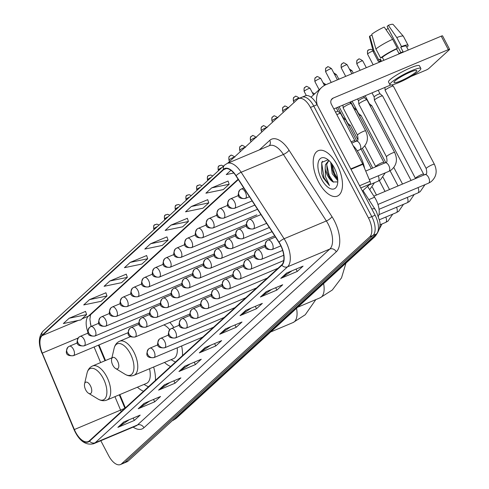 <?xml version="1.0" encoding="UTF-8"?>
<svg xmlns="http://www.w3.org/2000/svg" width="489" height="489" viewBox="0 0 489 489"><rect width="100%" height="100%" fill="white"/><g stroke="black" fill="none" stroke-linecap="round" stroke-linejoin="round"><path stroke-width="0.73" d="M173.827 327.502A27.213 13.319 -112.8 0 0 169.83 322.422M367.545 186.358L374.562 197.214A15.403 7.537 67.2 0 1 375.876 199.475A15.403 7.537 67.2 0 1 378.431 216.376M90.343 323.498A20.538 10.049 -112.8 0 0 91.272 326.426M98.98 344.934L105.52 360.515M119.823 394.605L125.386 407.857M137.433 387.19A27.213 13.319 -112.8 0 0 143.552 391.243M155.423 380.387A27.213 13.319 -112.8 0 0 153.619 367.013M164.506 362.435A27.213 13.319 -112.8 0 0 170.624 366.481M182.489 355.625A27.213 13.319 -112.8 0 0 181.627 345.967M100.807 440.723L108.656 455.675A15.403 7.537 -112.8 0 0 120.447 464.55L127.048 461.769A15.403 7.537 -112.8 0 0 128.155 461.06L376.365 234.048A15.403 7.537 -112.8 0 0 375.1 215.246L317.055 104.683A15.403 7.537 -112.8 0 0 305.264 95.807L301.964 97.195A15.403 7.537 -112.8 0 0 300.857 97.91M120.447 464.55A15.403 7.537 -112.8 0 0 121.553 463.835L369.757 236.829A15.403 7.537 -112.8 0 0 368.498 218.021L310.454 107.464L313.755 106.07A15.403 7.537 -112.8 0 0 301.964 97.195A15.403 7.537 -112.8 0 1 313.755 106.07L371.799 216.633L313.755 106.07L317.055 104.683M369.757 236.829L373.058 235.435A15.403 7.537 -112.8 0 0 371.799 216.633A15.403 7.537 -112.8 0 1 373.058 235.435L124.854 462.447L373.058 235.435L376.365 234.048M123.748 463.162A15.403 7.537 -112.8 0 0 124.854 462.447A15.403 7.537 -112.8 0 1 123.748 463.162M337.147 164.872A24.646 12.06 -112.8 0 0 318.284 150.667A24.646 12.06 -112.8 0 0 318.535 181.896A24.646 12.06 -112.8 0 0 337.398 196.095A24.646 12.06 -112.8 0 0 337.147 164.872A24.646 12.06 -112.8 0 0 318.284 150.667A24.646 12.06 -112.8 0 0 318.535 181.896A24.646 12.06 -112.8 0 0 337.398 196.095A24.646 12.06 -112.8 0 0 337.147 164.872M280.35 244.842A16.43 8.038 67.2 0 1 281.695 264.897L89.334 440.827A16.43 8.038 67.2 0 1 88.154 441.591A16.43 8.038 67.2 0 1 74.359 429.538L42.28 353.107A16.43 8.038 67.2 0 1 42.152 335.631L223.638 169.646A16.43 8.038 67.2 0 1 224.818 168.882A16.43 8.038 67.2 0 1 235.991 175.942L278.944 242.428A16.43 8.038 67.2 0 1 280.35 244.842M280.503 244.696A16.84 8.24 -112.8 0 0 279.066 242.226L236.108 175.74A16.84 8.24 -112.8 0 0 223.449 169.286L41.962 335.271A16.84 8.24 -112.8 0 0 42.097 353.186L74.175 429.617A16.84 8.24 -112.8 0 0 89.524 441.188L281.884 265.258A16.84 8.24 -112.8 0 0 280.503 244.696M129.175 419.739L118.411 427.074A4.108 3.527 -132.4 0 1 117.867 427.374L134.371 420.43L140.19 415.106L123.68 422.05L117.867 427.374M133.136 418.077L134.371 420.43M149.536 401.121L138.772 408.456A4.108 3.527 -132.4 0 1 138.228 408.749L154.732 401.805L160.551 396.487L144.041 403.431L138.228 408.749M153.497 399.452L154.732 401.805M169.897 382.496L159.133 389.831A4.108 3.527 -132.4 0 1 158.589 390.13L175.093 383.18L180.912 377.863L164.402 384.806L158.589 390.13M173.858 380.833L175.093 383.18M190.258 363.877L179.494 371.212A4.108 3.527 -132.4 0 1 178.95 371.506L195.453 364.562L201.272 359.244L184.763 366.188L178.95 371.506M194.219 362.208L195.453 364.562M292.061 270.765L281.297 278.1A4.108 3.527 -132.4 0 1 280.753 278.4L297.263 271.45L303.076 266.132L286.572 273.076L280.753 278.4M296.022 269.097L297.263 271.45M271.701 289.39L260.937 296.725A4.108 3.527 -132.4 0 1 260.392 297.019L276.902 290.075L282.715 284.751L266.212 291.701L260.392 297.019M275.662 287.721L276.902 290.075M251.34 308.009L240.576 315.344A4.108 3.527 -132.4 0 1 240.032 315.643L256.536 308.693L262.355 303.376L245.851 310.319L240.032 315.643M255.301 306.34L256.536 308.693M230.979 326.634L220.215 333.969A4.108 3.527 -132.4 0 1 219.671 334.262L236.175 327.318L241.994 321.994L225.49 328.944L219.671 334.262M234.94 324.965L236.175 327.318M210.618 345.252L199.854 352.587A4.108 3.527 -132.4 0 1 199.31 352.887L215.814 345.937L221.633 340.619L205.129 347.563L199.31 352.887M214.579 343.584L215.814 345.937M310.454 107.464A15.403 7.537 -112.8 0 0 298.663 98.582A15.403 7.537 -112.8 0 0 297.556 99.298L227.648 163.234M126.26 274.176L109.897 280.986L104.084 286.309L121.529 282.685L127.348 277.361L126.241 274.115M105.899 292.795L89.536 299.61L83.717 304.928L101.168 301.303L106.987 295.986L105.881 292.734M85.538 311.42L69.175 318.235L63.356 323.553L80.807 319.928L86.626 314.604L85.52 311.359M187.342 218.308L170.979 225.123L165.166 230.441L182.611 226.817L188.43 221.499L187.324 218.247M207.709 199.689L191.34 206.499L185.527 211.823L202.972 208.198L208.791 202.874L207.684 199.622M228.07 181.064L211.7 187.88L205.887 193.198L223.332 189.573L229.152 184.255L228.045 181.003M230.918 170.306L226.248 174.579L233.803 173.008M146.621 255.551L130.257 262.367L124.444 267.685L141.889 264.06L147.709 258.742L146.602 255.49M150.618 243.742L144.805 249.066L162.25 245.441L168.069 240.117L166.963 236.865L150.618 243.742L168.069 240.117M170.979 225.123L188.43 221.499M191.34 206.499L208.791 202.874M211.7 187.88L229.152 184.255M130.257 262.367L147.709 258.742M109.897 280.986L127.348 277.361M89.536 299.61L106.987 295.986M69.175 318.235L86.626 314.604M364.605 168.424A25.672 12.561 -112.8 0 0 359.818 155.141A25.672 12.561 -112.8 0 0 353.027 145.502M337.795 180.704L332.239 173.699L330.711 162.403M337.722 179.255L334.886 175.765L333.547 173.143L332.41 169.866L331.756 163.729M328.095 159.811L321.719 162.372L321.75 173.613L323.412 178.069L329.458 185.533L325.54 176.841L325.185 168.192A11.602 5.679 -112.8 0 0 327.587 175.655A11.602 5.679 -112.8 0 0 333.125 181.945L329.647 177.965L327.172 172.073L326.756 164.182L328.871 160.478M325.185 168.192L325.442 164.732L328.81 160.423M334.164 167.599A16.736 8.191 -112.8 0 0 326.707 158.833A16.736 8.191 -112.8 0 0 318.29 162.152A16.736 8.191 -112.8 0 0 321.517 179.163A16.736 8.191 -112.8 0 0 337.447 184.371A16.736 8.191 -112.8 0 0 334.164 167.599M333.125 181.945L337.593 181.92M329.458 185.533L324.024 177.813L321.731 163.357L322.385 161.199M333.51 182.195L329.268 175.606L326.689 164.524M337.667 178.717L334.507 173.399L332.013 164.084M323.021 177.299L321.713 173.479M329.818 178.247L327.092 171.749M335.057 176.04L332.331 169.549M362.404 191.058L370.045 184.072L360.778 187.972M317.257 105.074A20.538 17.641 -132.4 0 1 321.676 87.433A20.538 17.641 -132.4 0 1 326.096 84.609L441.237 36.168A2.567 0.385 -27.7 0 1 442.539 35.856L449.617 49.34A2.567 0.385 152.3 0 0 448.315 49.646L333.174 98.093A5.135 4.413 47.6 0 0 332.068 98.796A5.135 4.413 47.6 0 0 331.408 104.322L362.685 163.901A2.567 1.259 67.2 0 1 362.875 164.304L370.026 181.34A2.567 1.259 67.2 0 1 370.045 184.072M410.901 76.498L425.821 70.22A2.567 0.385 152.3 0 0 428.853 68.466L449.409 49.664A2.567 0.385 152.3 0 0 449.617 49.34M390.717 84.994L333.822 108.925M415.705 72.213A12.836 1.925 152.3 0 0 416.75 70.587A12.836 1.925 152.3 0 0 407.435 73.381A12.836 1.925 152.3 0 0 395.069 80.899A12.836 1.925 152.3 0 0 394.024 82.525A12.836 1.925 152.3 0 0 403.346 79.731A12.836 1.925 152.3 0 0 415.705 72.213M406.683 46.999L407.551 46.632A16.944 2.543 152.3 0 0 408.119 45.312L403.401 36.32A16.944 2.543 152.3 0 0 403.346 36.247L393.101 24.45A13.35 1.999 152.3 0 0 388.333 25.318L387.135 26.412L400.901 52.623M372.001 35.116L369.818 36.033L373.969 50.746L378.688 59.737L380.356 59.035L381.542 61.284M380.356 59.035A14.89 2.231 152.3 0 0 379.935 60.104L380.729 61.62M420.846 68.442L419.428 65.746A17.457 2.616 152.3 0 0 406.75 69.542A17.457 2.616 152.3 0 0 389.941 79.762A17.457 2.616 152.3 0 0 388.517 81.975L389.935 84.67A17.457 2.616 152.3 0 0 402.606 80.874A17.457 2.616 152.3 0 0 419.421 70.654A17.457 2.616 152.3 0 0 420.846 68.442A17.457 2.616 152.3 0 0 408.168 72.238A17.457 2.616 152.3 0 0 391.353 82.458A17.457 2.616 152.3 0 0 389.935 84.67M382.3 57.262L380.625 57.965L375.907 48.973L371.756 34.254A13.35 1.999 152.3 0 1 384.201 27.06L392.661 39.279L397.38 48.27L396.591 48.986A14.89 2.231 152.3 0 0 382.3 57.262L383.889 60.294M397.38 48.27A16.944 2.543 152.3 0 0 380.625 57.965M378.688 59.737A16.944 2.543 152.3 0 0 378.119 61.064A16.944 2.543 152.3 0 0 380.497 61.18M392.661 39.279A16.944 2.543 152.3 0 0 375.907 48.973M373.969 50.746A16.944 2.543 152.3 0 0 373.364 51.987A16.944 2.543 152.3 0 0 373.394 52.072L378.119 61.064M369.818 36.033A13.35 1.999 152.3 0 0 369.476 36.852L373.364 51.987M386.078 29.768A10.269 1.54 152.3 0 0 388.162 28.368M408.278 50.031L406.298 46.266A14.89 2.231 152.3 0 0 400.717 47.25L401.506 46.534L396.787 37.543L388.333 25.318M396.591 48.986L398.951 53.484A14.89 2.231 152.3 0 1 403.083 51.748L400.717 47.25M408.119 45.312A16.944 2.543 152.3 0 0 401.506 46.534M403.346 36.247A16.944 2.543 152.3 0 0 396.787 37.543M112.843 365.265A6.161 3.013 -112.8 0 0 115.587 368.492A6.161 3.013 -112.8 0 0 118.686 367.27A6.161 3.013 -112.8 0 0 117.501 361.01A6.161 3.013 -112.8 0 0 111.633 359.091A6.161 3.013 -112.8 0 0 112.843 365.265M130.471 336.652L119.616 341.218A18.484 9.046 -112.8 0 1 133.766 351.866A18.484 9.046 -112.8 0 1 133.955 375.289L173.516 358.645A18.484 9.046 -112.8 0 0 177.232 347.82M171.083 359.666L173.357 360.961A24.389 11.938 -112.8 0 0 175.551 361.97M169.701 329.702A18.484 9.046 -112.8 0 0 163.913 324.91M85.777 390.026A6.161 3.013 -112.8 0 0 88.521 393.254A6.161 3.013 -112.8 0 0 91.62 392.031A6.161 3.013 -112.8 0 0 90.428 385.766A6.161 3.013 -112.8 0 0 84.566 383.853A6.161 3.013 -112.8 0 0 85.777 390.026M111.932 357.82L92.549 365.974A18.484 9.046 -112.8 0 1 106.7 376.628A18.484 9.046 -112.8 0 1 106.883 400.045L146.443 383.4A18.484 9.046 -112.8 0 0 149.524 368.737M144.01 384.427L146.284 385.723A24.389 11.938 -112.8 0 0 148.485 386.732M434.391 164.292A4.621 0.691 -27.7 0 0 431.164 165.239A4.621 0.691 -27.7 0 0 426.701 167.898A4.621 0.691 -27.7 0 0 426.585 168.002A4.621 0.691 -27.7 0 0 426.206 168.589L385.173 90.434A4.621 0.691 -27.7 0 1 385.161 90.392A4.621 0.691 -27.7 0 1 385.552 89.848A4.621 0.691 -27.7 0 1 391.011 86.687A4.621 0.691 -27.7 0 1 393.327 86.101A4.621 0.691 -27.7 0 1 393.358 86.137L434.391 164.292C437.569 171.266 436.414 177.116 430.925 181.847L428.553 183.161A4.621 2.262 -112.8 0 0 428.774 183.039A4.621 2.262 -112.8 0 0 428.511 177.305A4.621 2.262 -112.8 0 0 424.972 174.646A4.621 2.262 -112.8 0 0 424.752 174.769M423.645 174.121A4.621 0.691 -27.7 0 0 420.418 175.062A4.621 0.691 -27.7 0 0 415.956 177.727A4.621 0.691 -27.7 0 0 415.839 177.831A4.621 0.691 -27.7 0 0 415.467 178.412L374.433 100.257A4.621 0.691 -27.7 0 1 374.421 100.214A4.621 0.691 -27.7 0 1 374.806 99.67A4.621 0.691 -27.7 0 1 380.265 96.516A4.621 0.691 -27.7 0 1 382.587 95.93A4.621 0.691 -27.7 0 1 382.612 95.96L424.085 175.019M374.152 96.963A3.337 0.501 -27.7 0 1 374.14 96.932A3.337 0.501 -27.7 0 1 374.421 96.541A3.337 0.501 -27.7 0 1 378.364 94.261A3.337 0.501 -27.7 0 1 380.039 93.839A3.337 0.501 -27.7 0 1 380.063 93.864M370.265 106.046A4.621 0.691 -27.7 0 1 371.842 105.752A4.621 0.691 -27.7 0 1 371.872 105.789L411.09 180.484M368.999 103.637A3.337 0.501 -27.7 0 1 369.299 103.662A3.337 0.501 -27.7 0 1 369.317 103.686M359.519 115.875A4.621 0.691 -27.7 0 1 361.102 115.575A4.621 0.691 -27.7 0 1 361.126 115.612L385.772 162.556M358.254 113.46A3.337 0.501 -27.7 0 1 358.553 113.485A3.337 0.501 -27.7 0 1 358.578 113.515M348.779 125.697A4.621 0.691 -27.7 0 1 350.356 125.404A4.621 0.691 -27.7 0 1 350.387 125.435L357.85 139.652M347.514 123.289A3.337 0.501 -27.7 0 1 347.813 123.314A3.337 0.501 -27.7 0 1 347.832 123.338M394.654 152.501A4.621 0.691 -27.7 0 0 392.306 153.051A4.621 0.691 -27.7 0 0 386.964 156.107A4.621 0.691 -27.7 0 0 386.469 156.792L358.834 104.163A4.621 0.691 -27.7 0 1 358.822 104.12A4.621 0.691 -27.7 0 1 364.672 100.422A4.621 0.691 -27.7 0 1 366.988 99.835A4.621 0.691 -27.7 0 1 367.019 99.872L394.654 152.501C397.832 159.475 396.677 165.325 391.188 170.05L388.816 171.37A4.621 2.262 -112.8 0 0 389.036 171.248A4.621 2.262 -112.8 0 0 388.767 165.514A4.621 2.262 -112.8 0 0 385.234 162.849A4.621 2.262 -112.8 0 0 385.014 162.971M358.559 100.875A3.337 0.501 -27.7 0 1 358.547 100.844A3.337 0.501 -27.7 0 1 358.828 100.447A3.337 0.501 -27.7 0 1 362.771 98.167A3.337 0.501 -27.7 0 1 364.446 97.745A3.337 0.501 -27.7 0 1 364.47 97.769L363.724 96.351M354.672 109.958A4.621 0.691 -27.7 0 1 356.249 109.658A4.621 0.691 -27.7 0 1 356.279 109.695L384.342 163.222M353.406 107.543A3.337 0.501 -27.7 0 1 353.706 107.568A3.337 0.501 -27.7 0 1 353.724 107.592L350.699 101.828M343.926 119.781A4.621 0.691 -27.7 0 1 345.503 119.487A4.621 0.691 -27.7 0 1 345.534 119.518L356.781 140.936M342.661 117.372A3.337 0.501 -27.7 0 1 342.96 117.397A3.337 0.501 -27.7 0 1 342.985 117.421L337.673 107.311M365.656 130.881A4.621 0.691 -27.7 0 0 363.309 131.431A4.621 0.691 -27.7 0 0 357.966 134.487A4.621 0.691 -27.7 0 0 357.471 135.172L343.174 107.941A4.621 0.691 -27.7 0 1 343.162 107.898A4.621 0.691 -27.7 0 1 349.012 104.194A4.621 0.691 -27.7 0 1 351.328 103.607A4.621 0.691 -27.7 0 1 351.353 103.644L365.656 130.881C368.834 137.855 367.679 143.705 362.19 148.43L359.818 149.75A4.621 2.262 -112.8 0 0 360.038 149.628A4.621 2.262 -112.8 0 0 359.776 143.894A4.621 2.262 -112.8 0 0 356.236 141.229A4.621 2.262 -112.8 0 0 356.016 141.352M336.842 114.677A4.621 0.691 -27.7 0 1 338.266 114.023A4.621 0.691 -27.7 0 1 340.582 113.436A4.621 0.691 -27.7 0 1 340.613 113.466L355.35 141.602M335.515 112.152A3.337 0.501 -27.7 0 1 336.365 111.767A3.337 0.501 -27.7 0 1 338.04 111.345A3.337 0.501 -27.7 0 1 338.058 111.37M368.822 199.628L374.562 197.214M172.972 420.063L174.316 419.501A10.269 8.82 47.6 0 0 176.523 418.089L172.843 420.454A20.538 10.049 -112.8 0 0 174.316 419.501L372.881 237.892A20.538 10.049 -112.8 0 0 374.366 235.875M371.542 238.455L372.881 237.892A10.269 8.82 47.6 0 0 375.094 236.48L176.523 418.089M375.1 215.246L368.498 218.021M128.155 461.06L121.553 463.835M362.96 190.551L375.069 209.292A10.269 3.05 147.1 0 0 371.817 208.992M74.359 429.538L120.581 410.094A16.43 8.038 -112.8 0 0 121.272 411.622M114.946 396.658L120.581 410.094L124.927 408.254L119.292 394.825M259.304 149.921L269.739 140.374A25.672 12.561 67.2 0 1 289.036 150.209L331.994 216.694A25.672 12.561 67.2 0 1 336.291 251.804L143.931 427.734A5.135 4.413 47.6 0 0 137.446 424.978L329.806 249.048A20.538 10.049 -112.8 0 0 328.125 223.974A20.538 10.049 -112.8 0 0 326.365 220.961L283.412 154.469A20.538 10.049 -112.8 0 0 269.445 145.649L227.189 163.43A20.538 10.049 67.2 0 1 241.15 172.25A5.135 1.522 147.1 0 0 236.108 175.74M143.931 427.734A25.672 12.561 67.2 0 1 133.149 427.117M135.966 425.931A20.538 10.049 -112.8 0 0 137.446 424.978L95.184 442.759A20.538 10.049 67.2 0 1 93.711 443.712L135.966 425.931M289.036 150.209A5.135 1.522 -32.9 0 1 283.412 154.469L241.15 172.25L284.103 238.742A20.538 10.049 67.2 0 1 285.863 241.755A20.538 10.049 67.2 0 1 287.544 266.823A5.135 4.413 -132.4 0 1 281.884 265.258M279.066 242.226A5.135 1.522 147.1 0 1 284.103 238.742L326.365 220.961A5.135 1.522 -32.9 0 0 331.994 216.694M227.189 163.43L224.61 165.086A5.135 4.413 47.6 0 0 223.449 169.286M41.962 335.271A5.135 4.413 -132.4 0 1 43.118 331.077C38.527 336.316 38.148 343.7 41.968 353.235L42.28 353.101M42.097 353.186L74.053 429.666C79.169 440.931 85.722 445.613 93.711 443.712M89.524 441.188A5.135 4.413 47.6 0 0 95.184 442.759L287.544 266.823L329.806 249.048A5.135 4.413 47.6 0 1 336.291 251.804M269.243 145.734A5.135 4.413 47.6 0 0 269.739 140.374M42.152 335.631L78.179 320.472M81.938 318.889L88.375 316.187A16.43 8.038 -112.8 0 0 87.794 331.817M42.28 353.107L78.051 338.058M94.096 346.988L100.636 362.569M223.638 169.646L226.187 168.571M238.119 179.231L88.375 316.187A9.242 7.94 47.6 0 0 90.361 314.916L238.339 179.579M199.854 352.587L205.539 347.392M220.215 333.969L225.9 328.773M240.576 315.344L246.26 310.148M260.937 296.725L266.621 291.523M281.297 278.1L286.982 272.905M179.494 371.212L185.178 366.016M159.133 389.831L164.811 384.635M138.772 408.456L144.451 403.26M118.411 427.074L124.09 421.879M331.267 99.835L333.174 98.093M350.778 168.913L362.685 163.901M448.315 49.646L441.237 36.168M362.875 164.304L350.986 169.31M359.604 185.728L370.026 181.34M323.596 283.583A19.254 9.419 67.2 0 1 321.536 296.89A19.254 9.419 67.2 0 1 320.154 297.783L297.77 307.202M115.587 368.492L125.019 374.244A16.981 8.307 -112.8 0 0 133.558 370.876A16.981 8.307 -112.8 0 0 130.282 353.614A16.981 8.307 -112.8 0 0 114.12 348.333C114.952 344.861 116.785 342.489 119.616 341.218M296.523 308.339A19.254 9.419 67.2 0 1 294.464 321.646A19.254 9.419 67.2 0 1 293.082 322.538L270.698 331.958M88.521 393.254L97.953 399A16.981 8.307 -112.8 0 0 106.486 395.632A16.981 8.307 -112.8 0 0 103.21 378.37A16.981 8.307 -112.8 0 0 87.048 373.095C87.879 369.617 89.713 367.245 92.549 365.974M272.465 249.311A5.135 2.512 -112.8 0 0 272.043 243.039A5.135 2.512 -112.8 0 0 268.113 240.081L266.639 241.028A5.135 4.413 47.6 0 0 265.979 246.554A5.135 4.413 -132.4 0 0 272.465 249.311A5.135 2.512 -112.8 0 1 272.098 249.549C265.124 250.056 263.308 247.214 266.639 241.028A5.135 4.413 47.6 0 1 267.746 240.319M368.993 49.676A3.337 2.867 47.6 0 0 368.278 50.135A3.337 2.867 47.6 0 0 367.844 53.729A3.337 0.501 -27.7 0 1 370.424 52.091A3.337 0.501 -27.7 0 1 373.113 51.003M373.168 64.805L367.575 54.151A3.337 0.501 -27.7 0 1 367.844 53.729M261.719 259.133A5.135 2.512 -112.8 0 0 261.303 252.868A5.135 2.512 -112.8 0 0 257.373 249.91L255.894 250.851A5.135 4.413 47.6 0 0 255.234 256.377A5.135 4.413 -132.4 0 0 261.719 259.133A5.135 2.512 -112.8 0 1 261.352 259.372C254.384 259.885 252.562 257.043 255.894 250.851A5.135 4.413 47.6 0 1 257 250.148M357.104 63.552A3.337 0.501 -27.7 0 1 360.32 61.602A3.337 0.501 -27.7 0 1 362.74 60.874C359.941 58.906 358.559 58.387 358.596 59.303L357.532 59.964A3.337 2.867 47.6 0 0 357.104 63.552A3.337 0.501 -27.7 0 0 356.829 63.973L360.142 70.282M358.254 59.505A3.337 2.867 47.6 0 0 357.532 59.964C356.836 59.854 356.603 61.192 356.829 63.973M379.054 209.292L417.814 192.99A4.621 2.262 -112.8 0 0 418.028 192.868A4.621 2.262 -112.8 0 0 417.997 187.605M250.979 268.962A5.135 2.512 -112.8 0 0 250.557 262.691A5.135 2.512 -112.8 0 0 246.627 259.732L245.154 260.674A5.135 4.413 47.6 0 0 244.494 266.199A5.135 4.413 -132.4 0 0 250.979 268.962A5.135 2.512 -112.8 0 1 250.612 269.201C243.638 269.708 241.823 266.866 245.154 260.674A5.135 4.413 47.6 0 1 246.26 259.971M350.436 71.046A3.337 0.501 -27.7 0 1 352.001 70.697L349.323 68.925M378.963 214.64L407.068 202.813A4.621 2.262 -112.8 0 0 407.288 202.691A4.621 2.262 -112.8 0 0 407.251 197.428M240.233 278.785A5.135 2.512 -112.8 0 0 239.818 272.52A5.135 2.512 -112.8 0 0 235.887 269.555L234.408 270.503A5.135 4.413 47.6 0 0 233.748 276.028A5.135 4.413 -132.4 0 0 240.233 278.785A5.135 2.512 -112.8 0 1 239.867 279.023C232.898 279.531 231.077 276.695 234.408 270.503A5.135 4.413 47.6 0 1 235.515 269.794M379.33 219.787L396.328 212.636A4.621 2.262 -112.8 0 0 396.542 212.513A4.621 2.262 -112.8 0 0 396.512 207.257M229.494 288.608A5.135 2.512 -112.8 0 0 229.072 282.342A5.135 2.512 -112.8 0 0 225.142 279.384L223.669 280.325A5.135 4.413 47.6 0 0 223.008 285.851A5.135 4.413 -132.4 0 0 229.494 288.608A5.135 2.512 -112.8 0 1 229.127 288.846C222.153 289.36 220.337 286.517 223.669 280.325A5.135 4.413 47.6 0 1 224.775 279.622M379.819 224.891L385.583 222.464A4.621 2.262 -112.8 0 0 385.803 222.342A4.621 2.262 -112.8 0 0 385.766 217.079M218.748 298.437A5.135 2.512 -112.8 0 0 218.332 292.165A5.135 2.512 -112.8 0 0 214.402 289.207L212.923 290.154A5.135 4.413 47.6 0 0 212.263 295.68A5.135 4.413 -132.4 0 0 218.748 298.437A5.135 2.512 -112.8 0 1 218.381 298.675C211.413 299.182 209.592 296.346 212.923 290.154A5.135 4.413 47.6 0 1 214.029 289.445M208.008 308.259A5.135 2.512 -112.8 0 0 207.587 301.994A5.135 2.512 -112.8 0 0 203.656 299.036L202.183 299.977A5.135 4.413 47.6 0 0 201.523 305.503A5.135 4.413 -132.4 0 0 208.008 308.259A5.135 2.512 -112.8 0 1 207.642 308.498C200.667 309.011 198.852 306.169 202.183 299.977A5.135 4.413 47.6 0 1 203.29 299.274M197.263 318.088A5.135 2.512 -112.8 0 0 196.847 311.817A5.135 2.512 -112.8 0 0 192.917 308.859L191.437 309.806A5.135 4.413 47.6 0 0 190.777 315.326A5.135 4.413 -132.4 0 0 197.263 318.088A5.135 2.512 -112.8 0 1 196.896 318.327C189.928 318.834 188.106 315.992 191.437 309.806A5.135 4.413 47.6 0 1 192.544 309.097M186.523 327.911A5.135 2.512 -112.8 0 0 186.101 321.646A5.135 2.512 -112.8 0 0 182.171 318.687L180.698 319.629A5.135 4.413 47.6 0 0 180.038 325.154A5.135 4.413 -132.4 0 0 186.523 327.911A5.135 2.512 -112.8 0 1 186.156 328.15C179.182 328.657 177.366 325.821 180.698 319.629A5.135 4.413 47.6 0 1 181.804 318.92M175.777 337.734A5.135 2.512 -112.8 0 0 175.362 331.469A5.135 2.512 -112.8 0 0 171.431 328.51L169.952 329.452A5.135 4.413 47.6 0 0 169.292 334.977A5.135 4.413 -132.4 0 0 175.777 337.734A5.135 2.512 -112.8 0 1 175.41 337.972C168.442 338.486 166.621 335.643 169.952 329.452A5.135 4.413 47.6 0 1 171.058 328.749M165.037 347.563A5.135 2.512 -112.8 0 0 164.616 341.291A5.135 2.512 -112.8 0 0 160.685 338.333L159.212 339.28A5.135 4.413 47.6 0 0 158.552 344.806A5.135 4.413 -132.4 0 0 165.037 347.563A5.135 2.512 -112.8 0 1 164.671 347.801C157.696 348.309 155.881 345.472 159.212 339.28A5.135 4.413 47.6 0 1 160.319 338.571M154.292 357.386A5.135 2.512 -112.8 0 0 153.876 351.12A5.135 2.512 -112.8 0 0 149.946 348.162L148.467 349.103A5.135 4.413 47.6 0 0 147.806 354.629A5.135 4.413 -132.4 0 0 154.292 357.386A5.135 2.512 -112.8 0 1 153.925 357.624C146.957 358.137 145.135 355.295 148.467 349.103A5.135 4.413 47.6 0 1 149.573 348.4M341.511 67.464A3.337 0.501 -27.7 0 1 344.727 65.508A3.337 0.501 -27.7 0 1 347.147 64.78C344.348 62.812 342.966 62.292 343.003 63.215L341.939 63.87A3.337 2.867 47.6 0 0 341.511 67.464A3.337 0.501 -27.7 0 0 341.236 67.885L345.692 76.363M342.661 63.411A3.337 2.867 47.6 0 0 341.939 63.87C341.243 63.766 341.004 65.098 341.236 67.885M253.693 228.693A5.135 2.512 -112.8 0 0 253.271 222.428A5.135 2.512 -112.8 0 0 249.341 219.469L247.868 220.411A5.135 4.413 47.6 0 0 247.202 225.936A5.135 4.413 -132.4 0 0 253.693 228.693A5.135 2.512 -112.8 0 1 253.32 228.931C246.352 229.439 244.531 226.603 247.868 220.411A5.135 4.413 47.6 0 1 248.968 219.708M334.843 74.951A3.337 0.501 -27.7 0 1 336.408 74.609L333.73 72.83M242.947 238.522A5.135 2.512 -112.8 0 0 242.526 232.251A5.135 2.512 -112.8 0 0 238.595 229.292L237.122 230.233A5.135 4.413 47.6 0 0 236.462 235.759A5.135 4.413 -132.4 0 0 242.947 238.522A5.135 2.512 -112.8 0 1 242.581 238.754C235.606 239.268 233.791 236.425 237.122 230.233A5.135 4.413 47.6 0 1 238.229 229.53M364.831 145.875L375.723 166.621A4.621 0.691 -27.7 0 1 376.218 165.93A4.621 0.691 -27.7 0 1 381.561 162.874A4.621 0.691 -27.7 0 1 383.908 162.324M369.036 184.995L378.076 181.193A4.621 2.262 -112.8 0 0 378.29 181.071A4.621 2.262 -112.8 0 0 378.26 175.808M324.097 84.774A3.337 0.501 -27.7 0 1 325.662 84.432L322.984 82.659M232.202 248.345A5.135 2.512 -112.8 0 0 231.786 242.073A5.135 2.512 -112.8 0 0 227.856 239.115L226.383 240.062A5.135 4.413 47.6 0 0 225.716 245.588A5.135 4.413 -132.4 0 0 232.202 248.345A5.135 2.512 -112.8 0 1 231.835 248.583C224.867 249.09 223.045 246.254 226.383 240.062A5.135 4.413 47.6 0 1 227.483 239.353M368.052 187.134A4.621 2.262 -112.8 0 0 367.74 186.181M313.357 94.603A3.337 0.501 -27.7 0 1 314.152 94.31M221.462 258.168A5.135 2.512 -112.8 0 0 221.04 251.902A5.135 2.512 -112.8 0 0 217.11 248.944L215.637 249.885A5.135 4.413 47.6 0 0 214.977 255.411A5.135 4.413 -132.4 0 0 221.462 258.168A5.135 2.512 -112.8 0 1 221.095 258.406C214.121 258.919 212.305 256.077 215.637 249.885A5.135 4.413 47.6 0 1 216.743 249.182M210.716 267.996A5.135 2.512 -112.8 0 0 210.301 261.725A5.135 2.512 -112.8 0 0 206.37 258.767L204.897 259.714A5.135 4.413 47.6 0 0 204.231 265.24A5.135 4.413 -132.4 0 0 210.716 267.996A5.135 2.512 -112.8 0 1 210.349 268.235C203.381 268.742 201.56 265.9 204.897 259.714A5.135 4.413 47.6 0 1 205.997 259.005M199.977 277.819A5.135 2.512 -112.8 0 0 199.555 271.554A5.135 2.512 -112.8 0 0 195.624 268.595L194.151 269.537A5.135 4.413 47.6 0 0 193.491 275.062A5.135 4.413 -132.4 0 0 199.977 277.819A5.135 2.512 -112.8 0 1 199.61 278.058C192.635 278.571 190.82 275.729 194.151 269.537A5.135 4.413 47.6 0 1 195.258 268.834M189.231 287.648A5.135 2.512 -112.8 0 0 188.815 281.377A5.135 2.512 -112.8 0 0 184.885 278.418L183.412 279.36A5.135 4.413 47.6 0 0 182.745 284.885A5.135 4.413 -132.4 0 0 189.231 287.648A5.135 2.512 -112.8 0 1 188.864 287.88C181.896 288.394 180.074 285.552 183.412 279.36A5.135 4.413 47.6 0 1 184.512 278.657M178.491 297.471A5.135 2.512 -112.8 0 0 178.069 291.206A5.135 2.512 -112.8 0 0 174.139 288.241L172.666 289.188A5.135 4.413 47.6 0 0 172.006 294.714A5.135 4.413 -132.4 0 0 178.491 297.471A5.135 2.512 -112.8 0 1 178.124 297.709C171.15 298.217 169.335 295.38 172.666 289.188A5.135 4.413 47.6 0 1 173.772 288.479M167.745 307.294A5.135 2.512 -112.8 0 0 167.33 301.028A5.135 2.512 -112.8 0 0 163.399 298.07L161.926 299.011A5.135 4.413 47.6 0 0 161.26 304.537A5.135 4.413 -132.4 0 0 167.745 307.294A5.135 2.512 -112.8 0 1 167.379 307.532C160.41 308.046 158.589 305.203 161.926 299.011A5.135 4.413 47.6 0 1 163.026 298.308M157.006 317.123A5.135 2.512 -112.8 0 0 156.584 310.851A5.135 2.512 -112.8 0 0 152.654 307.893L151.18 308.84A5.135 4.413 47.6 0 0 150.52 314.366A5.135 4.413 -132.4 0 0 157.006 317.123A5.135 2.512 -112.8 0 1 156.639 317.361C149.665 317.868 147.849 315.026 151.18 308.84A5.135 4.413 47.6 0 1 152.287 308.131M146.26 326.945A5.135 2.512 -112.8 0 0 145.844 320.68A5.135 2.512 -112.8 0 0 141.914 317.722L140.441 318.663A5.135 4.413 47.6 0 0 139.775 324.189A5.135 4.413 -132.4 0 0 146.26 326.945A5.135 2.512 -112.8 0 1 145.893 327.184C138.925 327.697 137.103 324.855 140.441 318.663A5.135 4.413 47.6 0 1 141.541 317.96M135.52 336.774A5.135 2.512 -112.8 0 0 135.098 330.503A5.135 2.512 -112.8 0 0 131.168 327.544L129.695 328.486A5.135 4.413 47.6 0 0 129.035 334.011A5.135 4.413 -132.4 0 0 135.52 336.774A5.135 2.512 -112.8 0 1 135.153 337.013C128.179 337.52 126.364 334.678 129.695 328.486A5.135 4.413 47.6 0 1 130.801 327.783M325.918 71.37A3.337 0.501 -27.7 0 1 329.134 69.414A3.337 0.501 -27.7 0 1 331.554 68.686C328.749 66.724 327.367 66.198 327.41 67.121L326.346 67.775A3.337 2.867 47.6 0 0 325.918 71.37A3.337 0.501 -27.7 0 0 325.643 71.791L331.236 82.445M327.068 67.317A3.337 2.867 47.6 0 0 326.346 67.775C325.65 67.671 325.411 69.01 325.643 71.791M245.661 198.253A5.135 2.512 -112.8 0 0 245.24 191.988A5.135 2.512 -112.8 0 0 241.309 189.029L239.836 189.97A5.135 4.413 47.6 0 0 239.17 195.496A5.135 4.413 -132.4 0 0 245.661 198.253A5.135 2.512 -112.8 0 1 245.289 198.491C238.32 198.999 236.499 196.162 239.836 189.97A5.135 4.413 47.6 0 1 240.943 189.261M315.173 81.192A3.337 0.501 -27.7 0 1 318.388 79.242A3.337 0.501 -27.7 0 1 320.815 78.515C318.009 76.547 316.627 76.027 316.67 76.95L315.607 77.604A3.337 2.867 47.6 0 0 315.173 81.192A3.337 0.501 -27.7 0 0 314.904 81.614L319.164 89.731M316.322 77.146A3.337 2.867 47.6 0 0 315.607 77.604C314.904 77.494 314.671 78.833 314.904 81.614M234.916 208.076A5.135 2.512 -112.8 0 0 234.494 201.81A5.135 2.512 -112.8 0 0 230.563 198.852L229.09 199.793A5.135 4.413 47.6 0 0 228.43 205.319A5.135 4.413 -132.4 0 0 234.916 208.076A5.135 2.512 -112.8 0 1 234.549 208.314C227.574 208.827 225.759 205.985 229.09 199.793A5.135 4.413 47.6 0 1 230.197 199.09M351.139 141.908A4.621 0.691 -27.7 0 1 352.563 141.254A4.621 0.691 -27.7 0 1 354.91 140.704M304.433 91.021A3.337 0.501 -27.7 0 1 307.648 89.065A3.337 0.501 -27.7 0 1 310.069 88.338C307.263 86.376 305.882 85.85 305.925 86.773L304.861 87.427A3.337 2.867 47.6 0 0 304.433 91.021A3.337 0.501 -27.7 0 0 304.158 91.443L306.31 95.538M305.582 86.969A3.337 2.867 47.6 0 0 304.861 87.427C304.164 87.323 303.926 88.662 304.158 91.443M224.176 217.905A5.135 2.512 -112.8 0 0 223.754 211.633A5.135 2.512 -112.8 0 0 219.824 208.675L218.351 209.622A5.135 4.413 47.6 0 0 217.684 215.148A5.135 4.413 -132.4 0 0 224.176 217.905A5.135 2.512 -112.8 0 1 223.803 218.143C216.835 218.65 215.013 215.814 218.351 209.622A5.135 4.413 47.6 0 1 219.457 208.913M293.687 100.844A3.337 0.501 -27.7 0 1 296.902 98.888A3.337 0.501 -27.7 0 1 299.329 98.167C296.523 96.199 295.142 95.679 295.185 96.596L294.121 97.256A3.337 2.867 47.6 0 0 293.687 100.844A3.337 0.501 -27.7 0 0 293.418 101.266L294.06 102.494M294.836 96.798A3.337 2.867 47.6 0 0 294.121 97.256C293.418 97.146 293.186 98.485 293.418 101.266M213.43 227.727A5.135 2.512 -112.8 0 0 213.008 221.462A5.135 2.512 -112.8 0 0 209.078 218.504L207.605 219.445A5.135 4.413 47.6 0 0 206.945 224.971A5.135 4.413 -132.4 0 0 213.43 227.727A5.135 2.512 -112.8 0 1 213.063 227.966C206.089 228.479 204.274 225.637 207.605 219.445A5.135 4.413 47.6 0 1 208.711 218.742M284.097 106.62A3.337 2.867 47.6 0 0 283.375 107.079A3.337 2.867 47.6 0 0 282.948 110.673A3.337 0.501 -27.7 0 1 285.38 109.108A3.337 0.501 -27.7 0 1 288.064 107.977M202.691 237.556A5.135 2.512 -112.8 0 0 202.269 231.285A5.135 2.512 -112.8 0 0 198.338 228.326L196.865 229.274A5.135 4.413 47.6 0 0 196.199 234.793A5.135 4.413 -132.4 0 0 202.691 237.556A5.135 2.512 -112.8 0 1 202.318 237.795C195.349 238.302 193.528 235.46 196.865 229.274A5.135 4.413 47.6 0 1 197.972 228.565M283.32 112.317L282.673 111.095A3.337 0.501 -27.7 0 1 282.948 110.673M273.351 116.443A3.337 2.867 47.6 0 0 272.636 116.902A3.337 2.867 47.6 0 0 272.202 120.496A3.337 0.501 -27.7 0 1 274.641 118.931A3.337 0.501 -27.7 0 1 277.324 117.806M191.945 247.379A5.135 2.512 -112.8 0 0 191.523 241.114A5.135 2.512 -112.8 0 0 187.593 238.155L186.12 239.097A5.135 4.413 47.6 0 0 185.459 244.622A5.135 4.413 -132.4 0 0 191.945 247.379A5.135 2.512 -112.8 0 1 191.578 247.617C184.604 248.125 182.788 245.289 186.12 239.097A5.135 4.413 47.6 0 1 187.226 238.394M272.575 122.146L271.933 120.917A3.337 0.501 -27.7 0 1 272.202 120.496M262.611 126.272A3.337 2.867 47.6 0 0 261.89 126.73A3.337 2.867 47.6 0 0 261.462 130.318A3.337 0.501 -27.7 0 1 263.895 128.754A3.337 0.501 -27.7 0 1 266.578 127.629M181.205 257.202A5.135 2.512 -112.8 0 0 180.783 250.936A5.135 2.512 -112.8 0 0 176.853 247.978L175.38 248.919A5.135 4.413 47.6 0 0 174.714 254.445A5.135 4.413 -132.4 0 0 181.205 257.202A5.135 2.512 -112.8 0 1 180.832 257.44C173.864 257.954 172.042 255.111 175.38 248.919A5.135 4.413 47.6 0 1 176.486 248.216M261.835 131.969L261.187 130.74A3.337 0.501 -27.7 0 1 261.462 130.318M251.866 136.095A3.337 2.867 47.6 0 0 251.15 136.553A3.337 2.867 47.6 0 0 250.716 140.147A3.337 0.501 -27.7 0 1 253.155 138.583A3.337 0.501 -27.7 0 1 255.839 137.452M170.459 267.031A5.135 2.512 -112.8 0 0 170.038 260.759A5.135 2.512 -112.8 0 0 166.107 257.801L164.634 258.748A5.135 4.413 47.6 0 0 163.974 264.274A5.135 4.413 -132.4 0 0 170.459 267.031A5.135 2.512 -112.8 0 1 170.093 267.269C163.118 267.776 161.303 264.94 164.634 258.748A5.135 4.413 47.6 0 1 165.74 258.039M251.089 141.798L250.447 140.569A3.337 0.501 -27.7 0 1 250.716 140.147M241.126 145.924A3.337 2.867 47.6 0 0 240.405 146.382A3.337 2.867 47.6 0 0 239.977 149.97A3.337 0.501 -27.7 0 1 242.41 148.405A3.337 0.501 -27.7 0 1 245.093 147.281M159.72 276.853A5.135 2.512 -112.8 0 0 159.298 270.588A5.135 2.512 -112.8 0 0 155.368 267.63L153.894 268.571A5.135 4.413 47.6 0 0 153.228 274.097A5.135 4.413 -132.4 0 0 159.72 276.853A5.135 2.512 -112.8 0 1 159.347 277.092C152.379 277.605 150.557 274.763 153.894 268.571A5.135 4.413 47.6 0 1 155.001 267.868M240.35 151.621L239.702 150.392A3.337 0.501 -27.7 0 1 239.977 149.97M230.38 155.746A3.337 2.867 47.6 0 0 229.665 156.205A3.337 2.867 47.6 0 0 229.231 159.799A3.337 0.501 -27.7 0 1 231.67 158.234A3.337 0.501 -27.7 0 1 234.353 157.103M148.974 286.682A5.135 2.512 -112.8 0 0 148.552 280.411A5.135 2.512 -112.8 0 0 144.622 277.452L143.149 278.4A5.135 4.413 47.6 0 0 142.488 283.92A5.135 4.413 -132.4 0 0 148.974 286.682A5.135 2.512 -112.8 0 1 148.607 286.921C141.633 287.428 139.817 284.586 143.149 278.4A5.135 4.413 47.6 0 1 144.255 277.691M229.604 161.443L228.962 160.221A3.337 0.501 -27.7 0 1 229.231 159.799M219.64 165.569A3.337 2.867 47.6 0 0 218.919 166.028A3.337 2.867 47.6 0 0 218.491 169.622A3.337 0.501 -27.7 0 1 221.878 167.586M138.234 296.505A5.135 2.512 -112.8 0 0 137.812 290.24A5.135 2.512 -112.8 0 0 133.882 287.281L132.409 288.223A5.135 4.413 47.6 0 0 131.743 293.748A5.135 4.413 -132.4 0 0 138.234 296.505A5.135 2.512 -112.8 0 1 137.861 296.744C130.893 297.257 129.072 294.415 132.409 288.223A5.135 4.413 47.6 0 1 133.509 287.52M218.534 170.643L218.216 170.044A3.337 0.501 -27.7 0 1 218.491 169.622M208.895 175.398A3.337 2.867 47.6 0 0 208.18 175.857A3.337 2.867 47.6 0 0 207.746 179.445A3.337 0.501 -27.7 0 1 211.132 177.415M127.488 306.334A5.135 2.512 -112.8 0 0 127.067 300.063A5.135 2.512 -112.8 0 0 123.136 297.104L121.663 298.046A5.135 4.413 47.6 0 0 121.003 303.571A5.135 4.413 -132.4 0 0 127.488 306.334A5.135 2.512 -112.8 0 1 127.122 306.566C120.147 307.08 118.332 304.237 121.663 298.046A5.135 4.413 47.6 0 1 122.77 297.343M207.788 180.472L207.477 179.873A3.337 0.501 -27.7 0 1 207.746 179.445M198.155 185.221A3.337 2.867 47.6 0 0 197.434 185.679A3.337 2.867 47.6 0 0 197.006 189.274A3.337 0.501 -27.7 0 1 200.386 187.238M116.749 316.157A5.135 2.512 -112.8 0 0 116.327 309.885A5.135 2.512 -112.8 0 0 112.397 306.927L110.924 307.874A5.135 4.413 47.6 0 0 110.257 313.4A5.135 4.413 -132.4 0 0 116.749 316.157A5.135 2.512 -112.8 0 1 116.376 316.395C109.408 316.903 107.586 314.066 110.924 307.874A5.135 4.413 47.6 0 1 112.024 307.165M197.049 190.294L196.731 189.695A3.337 0.501 -27.7 0 1 197.006 189.274M187.409 195.05A3.337 2.867 47.6 0 0 186.694 195.508A3.337 2.867 47.6 0 0 186.26 199.096A3.337 0.501 -27.7 0 1 189.646 197.061M106.003 325.98A5.135 2.512 -112.8 0 0 105.581 319.714A5.135 2.512 -112.8 0 0 101.651 316.756L100.178 317.697A5.135 4.413 47.6 0 0 99.518 323.223A5.135 4.413 -132.4 0 0 106.003 325.98A5.135 2.512 -112.8 0 1 105.636 326.218C98.662 326.731 96.846 323.889 100.178 317.697A5.135 4.413 47.6 0 1 101.284 316.994M186.303 200.117L185.991 199.518A3.337 0.501 -27.7 0 1 186.26 199.096M176.67 204.873A3.337 2.867 47.6 0 0 175.948 205.331A3.337 2.867 47.6 0 0 175.52 208.925A3.337 0.501 -27.7 0 1 178.901 206.89M95.263 335.809A5.135 2.512 -112.8 0 0 94.842 329.537A5.135 2.512 -112.8 0 0 90.911 326.579L89.438 327.526A5.135 4.413 47.6 0 0 88.772 333.052A5.135 4.413 -132.4 0 0 95.263 335.809A5.135 2.512 -112.8 0 1 94.89 336.047C87.922 336.554 86.101 333.712 89.438 327.526A5.135 4.413 47.6 0 1 90.538 326.817M175.563 209.946L175.245 209.347A3.337 0.501 -27.7 0 1 175.52 208.925M165.924 214.695A3.337 2.867 47.6 0 0 165.209 215.154A3.337 2.867 47.6 0 0 164.775 218.748A3.337 0.501 -27.7 0 1 168.161 216.713M84.518 345.631A5.135 2.512 -112.8 0 0 84.096 339.366A5.135 2.512 -112.8 0 0 80.165 336.408L78.692 337.349A5.135 4.413 47.6 0 0 78.032 342.875A5.135 4.413 -132.4 0 0 84.518 345.631A5.135 2.512 -112.8 0 1 84.151 345.87C77.176 346.383 75.361 343.541 78.692 337.349A5.135 4.413 47.6 0 1 79.799 336.646M164.817 219.769L164.506 219.17A3.337 0.501 -27.7 0 1 164.775 218.748M155.184 224.524A3.337 2.867 47.6 0 0 154.463 224.983A3.337 2.867 47.6 0 0 154.035 228.571A3.337 0.501 -27.7 0 1 157.415 226.541M73.772 355.46A5.135 2.512 -112.8 0 0 73.356 349.189A5.135 2.512 -112.8 0 0 69.426 346.23L67.953 347.172A5.135 4.413 47.6 0 0 67.286 352.697A5.135 4.413 -132.4 0 0 73.772 355.46A5.135 2.512 -112.8 0 1 73.405 355.692C66.437 356.206 64.615 353.364 67.953 347.172A5.135 4.413 47.6 0 1 69.053 346.469M154.078 229.598L153.76 228.999A3.337 0.501 -27.7 0 1 154.035 228.571M375.069 209.292L376.414 211.596L379.44 220.38C381.041 225.105 379.592 230.472 375.094 236.48M172.843 420.454L172.305 420.681M224.61 165.086L43.118 331.077M298.663 98.582L301.964 97.195M90.532 314.757L89.903 319.323L91.027 326.53M98.448 345.161L104.988 360.741M311.022 97.17L321.676 87.433M320.154 297.783L332.312 290.008L341.518 277.856L345.961 263.125M133.955 375.289C131.064 376.426 128.087 376.078 125.019 374.244M111.633 359.091L114.12 348.333M293.082 322.538L305.246 314.769L315.833 299.604M106.883 400.045C103.992 401.182 101.015 400.833 97.953 399M84.566 383.853L87.048 373.095M372.924 50.275L370.674 49.267L368.278 50.135C367.575 50.031 367.343 51.369 367.575 54.151M373.871 196.144L425.571 174.31C426.854 174.439 427.062 172.531 426.206 168.589M377.96 204.451L428.553 183.161M280.863 245.857L272.098 249.549M384.91 87.433L385.161 90.392M275.435 237L268.113 240.081M391.86 84.897L393.327 86.101M378.908 61.376L379.342 62.207M424.984 184.665L420.179 191.67L417.814 192.99M282.654 250.411L261.352 259.372M372.001 92.867L374.146 96.95L374.421 100.214M265.282 246.578L257.373 249.91M380.039 93.839L382.587 95.93M362.74 60.874L366.316 67.684M378.174 90.269L380.051 93.845M414.244 194.488L409.44 201.492L407.068 202.813M283.73 255.264L250.612 269.201M402.539 184.084L393.828 167.495M254.543 256.401L246.627 259.732M369.299 103.662L371.842 105.752M352.001 70.697L353.296 73.167M365.149 95.746L369.311 103.674M339.513 78.967L338.577 78.747M403.498 204.316L398.694 211.321L396.328 212.636M283.718 260.57L239.867 279.023M389.513 189.561L383.089 177.318M243.797 266.23L235.887 269.555M398.064 185.967L390.075 170.753M358.553 113.485L361.102 115.575M352.123 101.229L358.565 113.497M392.759 214.139L387.954 221.144L385.583 222.464M277.984 268.29L229.127 288.846M376.487 195.044L372.343 187.14M233.057 276.053L225.142 279.384M385.039 191.443L379.336 180.575M372.777 168.088L362.38 148.289M347.813 123.314L350.356 125.404M339.103 106.706L347.826 123.326M382.013 223.968L379.317 229.066M267.238 278.119L218.381 298.675M222.312 285.882L214.402 289.207M256.499 287.942L207.642 308.498M211.572 295.704L203.656 299.036M245.753 297.77L196.896 318.327M200.826 305.533L192.917 308.859M235.013 307.593L186.156 328.15M190.087 315.356L182.171 318.687M224.268 317.416L175.41 337.972M179.341 325.179L171.431 328.51M213.528 327.245L164.671 347.801M168.595 335.008L160.685 338.333M202.782 337.068L153.925 357.624M157.855 344.831L149.946 348.162M365.711 171.064L385.833 162.519C387.111 162.648 387.325 160.74 386.469 156.792M369.287 179.585L388.816 171.37M357.545 98.949L358.553 100.856L358.822 104.12M266.609 223.339L253.32 228.931M364.446 97.745L366.988 99.835M347.147 64.78L351.866 73.766M260.955 214.579L249.341 219.469M385.246 172.868L380.442 179.873L378.076 181.193M269.305 227.513L242.581 238.754M353.706 107.568L356.249 109.658M336.408 74.609L338.84 79.249M246.511 225.961L238.595 229.292M374.501 182.697L369.702 189.695M272 231.682L231.835 248.583M371.347 168.693L361.078 149.133M342.96 117.397L345.503 119.487M235.765 235.79L227.856 239.115M314.665 93.845L312.245 92.482M274.696 235.857L221.095 258.406M225.026 245.612L217.11 248.944M264.824 245.313L210.349 268.235M214.28 255.441L206.37 258.767M254.084 255.136L199.61 278.058M203.54 265.264L195.624 268.595M243.339 264.965L188.864 287.88M192.794 275.087L184.885 278.418M232.599 274.787L178.124 297.709M182.055 284.916L174.139 288.241M221.853 284.616L167.379 307.532M171.309 294.739L163.399 298.07M211.114 294.439L156.639 317.361M160.569 304.568L152.654 307.893M200.368 304.262L145.893 327.184M149.823 314.39L141.914 317.722M189.628 314.091L135.153 337.013M139.084 324.213L131.168 327.544M351.768 143.106L356.836 140.899C358.119 141.028 358.327 139.12 357.471 135.172M357.263 150.82L359.818 149.75M342.923 105.098L343.162 107.898M249.433 196.749L245.289 198.491M349.684 102.256L351.328 103.607M331.554 68.686L337.41 79.848M243.773 187.99L241.309 189.029M252.128 200.918L234.549 208.314M336.243 107.91L338.052 111.351L340.582 113.436M320.815 78.515L324.439 85.422M238.479 195.521L230.563 198.852M254.824 205.093L223.803 218.143M310.069 88.338L313.51 94.897M227.733 205.349L219.824 208.675M257.52 209.261L213.063 227.966M216.994 215.172L209.078 218.504M288.583 107.99C285.778 106.021 284.396 105.502 284.439 106.425L283.375 107.079C282.679 106.969 282.44 108.307 282.673 111.095M256.792 214.873L202.318 237.795M206.248 225.001L198.338 228.326M277.844 117.818C275.038 115.85 273.657 115.325 273.699 116.248L272.636 116.902C271.933 116.798 271.701 118.136 271.933 120.917M246.053 224.696L191.578 247.617M195.508 234.824L187.593 238.155M267.098 127.641C264.292 125.673 262.911 125.153 262.954 126.076L261.89 126.73C261.193 126.62 260.955 127.959 261.187 130.74M235.307 234.524L180.832 257.44M184.763 244.647L176.853 247.978M256.352 137.464C253.553 135.502 252.171 134.976 252.214 135.899L251.15 136.553C250.447 136.449 250.215 137.788 250.447 140.569M224.567 244.347L170.093 267.269M174.023 254.476L166.107 257.801M245.612 147.293C242.807 145.325 241.425 144.805 241.468 145.722L240.405 146.382C239.708 146.272 239.469 147.611 239.702 150.392M213.821 254.176L159.347 277.092M163.277 264.298L155.368 267.63M234.867 157.116C232.067 155.147 230.686 154.628 230.722 155.551L229.665 156.205C228.962 156.101 228.73 157.434 228.962 160.221M203.082 263.999L148.607 286.921M152.537 274.127L144.622 277.452M223.497 166.101L221.321 165.16L218.919 166.028C218.222 165.924 217.984 167.262 218.216 170.044M192.336 273.822L137.861 296.744M141.792 283.95L133.882 287.281M212.758 175.924L210.576 174.983L208.18 175.857C207.477 175.747 207.244 177.085 207.477 179.873M181.596 283.651L127.122 306.566M131.052 293.773L123.136 297.104M202.012 185.753L199.836 184.811L197.434 185.679C196.737 185.576 196.499 186.914 196.731 189.695M170.85 293.473L116.376 316.395M120.306 303.602L112.397 306.927M191.272 195.576L189.09 194.634L186.694 195.508C185.991 195.398 185.759 196.737 185.991 199.518M160.111 303.302L105.636 326.218M109.567 313.425L101.651 316.756M180.527 205.404L178.344 204.463L175.948 205.331C175.251 205.227 175.013 206.56 175.245 209.347M149.365 313.125L94.89 336.047M98.821 323.253L90.911 326.579M169.787 215.227L167.605 214.286L165.209 215.154C164.506 215.05 164.273 216.389 164.506 219.17M138.625 322.948L84.151 345.87M88.081 333.076L80.165 336.408M159.041 225.05L156.859 224.109L154.463 224.983C153.766 224.873 153.528 226.211 153.76 228.999M127.88 332.777L73.405 355.692M77.335 342.899L69.426 346.23"/></g></svg>
